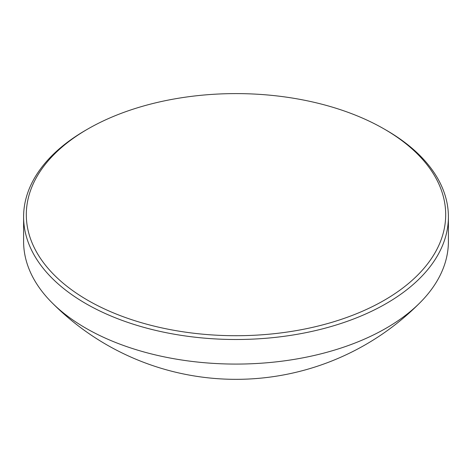 <?xml version="1.0" encoding="UTF-8"?>
<svg xmlns="http://www.w3.org/2000/svg" width="472" height="472" viewBox="0 0 472 472"><rect width="100%" height="100%" fill="white"/><g stroke="black" fill="none" stroke-linecap="round" stroke-linejoin="round"><path stroke-width="0.71" d="M87.727 300.263A209.692 121.062 0 0 0 384.273 300.263A209.692 121.062 0 0 0 384.279 129.057L386.19 130.16A212.4 122.626 180 0 1 448.4 216.872A212.4 122.626 180 0 1 317.284 330.164A212.4 122.626 180 0 1 85.81 303.584A212.4 122.626 180 0 1 23.6 216.872A212.4 122.626 180 0 1 85.81 130.16L87.721 129.057A209.692 121.062 0 0 0 87.721 129.057A209.692 121.062 0 0 0 87.727 300.263M386.19 130.16L384.279 129.057A209.692 121.062 0 0 0 384.273 129.057A209.692 121.062 0 0 0 87.727 129.057M23.6 216.872L23.6 241.452A212.4 122.626 0 0 0 51.419 302.121A212.4 122.626 0 0 0 85.81 328.164A212.4 122.626 0 0 0 386.19 328.164A212.4 122.626 0 0 0 420.582 302.121A212.4 122.626 0 0 0 448.4 241.452L448.4 216.872M51.419 302.121A259.228 259.228 0 0 0 420.582 302.121"/></g></svg>
